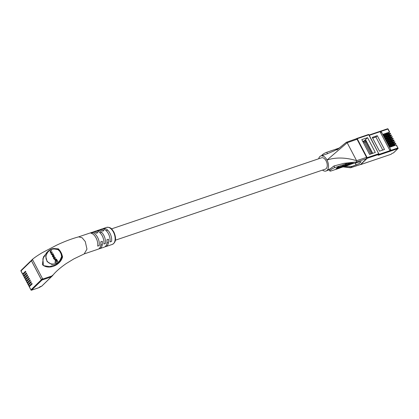 <?xml version="1.0" encoding="UTF-8"?>
<svg xmlns="http://www.w3.org/2000/svg" width="419" height="419" viewBox="0 0 419 419"><rect width="100%" height="100%" fill="white"/><g stroke="black" fill="none" stroke-linecap="round" stroke-linejoin="round"><path stroke-width="0.63" d="M111.527 228.884L321.556 157.801A5.981 3.446 71.3 0 1 326.453 161.608A5.981 3.446 71.3 0 1 326.186 168.632A5.981 3.446 71.3 0 1 325.39 169.124L115.361 240.213M30.299 285.784L28.974 286.093L31.839 283.312L32.179 283.956L29.314 286.737L30.954 289.859L41.408 279.703L31.462 260.754L21.008 270.91L22.647 274.031L25.507 271.25L25.847 271.9L22.982 274.681L23.548 275.754L26.413 272.973L26.748 273.623L23.888 276.399L24.454 277.478L27.314 274.696L27.654 275.346L24.794 278.122L25.36 279.201L28.22 276.42L28.56 277.069L25.695 279.845L26.261 280.924L29.126 278.143L29.461 278.792L26.601 281.568L27.167 282.647L30.027 279.866L30.367 280.51L27.507 283.291L28.073 284.37L30.933 281.589L31.273 282.233L28.413 285.014L28.974 286.093M29.393 284.061L28.073 284.37M28.487 282.338L27.167 282.647M27.586 280.615L26.261 280.924M26.68 278.892L25.36 279.201M25.774 277.169L24.454 277.478M24.868 275.445L23.548 275.754M23.967 273.722L22.647 274.031M41.408 279.703A0.498 0.393 45.8 0 0 42.02 280.002L31.566 290.163L38.894 287.68L41.701 286.172L51.275 276.87L42.02 280.002M51.275 276.87A0.498 0.393 45.8 0 0 51.396 276.797L41.821 286.098A0.498 0.393 -134.2 0 1 41.701 286.172A0.498 0.288 -108.7 0 1 41.633 286.214A0.498 0.498 0 0 0 41.821 286.098A0.498 0.393 -134.2 0 0 41.9 285.983M31.619 260.189A0.498 0.393 45.8 0 0 31.462 260.754M54.805 248.614L58.398 248.849L58.131 249.127L55.093 248.635C52.935 248.242 50.657 249.059 48.253 251.091L46.771 252.531L42.869 258.727L43.414 265.615L49.646 266.646L56.277 264.53L59.152 262.158L57.324 263.514L51.799 264.441L47.106 261.582L45.713 256.177L48.253 251.091L50.086 249.729M78.536 236.892L92.321 232.231A8.967 5.169 71.3 0 1 96.244 233.231L97.789 232.707A8.967 5.169 -108.7 0 0 93.861 231.707L98.491 230.141A8.967 5.169 71.3 0 1 102.414 231.141L103.959 230.623A8.967 5.169 -108.7 0 0 100.031 229.617A8.967 5.169 -108.7 0 0 99.298 229.984M93.861 231.707A8.967 5.169 -108.7 0 0 93.128 232.074M84.188 253.919L86.963 249.137L85.277 241.574L82.098 237.735L78.641 236.866C71.743 238.72 64.39 241.496 56.575 245.199L42.157 252.751C38.213 255.082 35.034 257.224 32.619 259.178M92.452 232.66L90.907 233.179A8.967 5.169 71.3 0 1 96.071 237.919A8.967 5.169 71.3 0 1 97.69 246.1L99.235 245.581A8.967 5.169 -108.7 0 0 97.617 237.395A8.967 5.169 -108.7 0 0 92.452 232.66L91.677 233.409M97.077 231.094A8.967 5.169 71.3 0 1 102.241 235.829A8.967 5.169 71.3 0 1 103.86 244.015L105.405 243.491A8.967 5.169 -108.7 0 0 103.786 235.31A8.967 5.169 -108.7 0 0 98.622 230.57L97.077 231.094M104.792 228.481L103.247 229.004A8.967 5.169 71.3 0 1 108.411 233.744A8.967 5.169 71.3 0 1 110.029 241.925L111.574 241.402A8.967 5.169 -108.7 0 0 109.956 233.221A8.967 5.169 -108.7 0 0 104.792 228.481L104.017 229.23M32.719 259.12L32.562 259.68L32.719 259.12L32.562 259.68L42.508 278.635L43.12 278.934L52.375 275.802L52.537 275.241L51.254 276.891L42 280.023A0.498 0.393 -134.2 0 1 41.387 279.724L31.441 260.775A0.498 0.393 -134.2 0 1 31.477 260.288L32.598 259.193M58.398 248.849L60.336 251.191L60.074 251.274L61.389 253.778L62.148 256.768L62.599 256.847C60.252 265.856 47.996 270.077 42.403 264.609L43.456 256.894L48.494 250.866M60.336 251.191L61.619 253.626L62.599 256.847M51.516 254.611L53.145 253.809L52.894 253.49L51.946 254.034L51.312 253.767L51.328 252.772L52.359 252.311L52.108 251.992L51.212 252.505L50.5 252.222L50.495 251.358L51.6 250.855L51.343 250.541L50.327 251.117L50.154 252.081L50.893 252.798L51.092 253.867L51.516 254.611L53.145 253.809M51.212 253.924L51.678 254.323L51.212 253.924M50.437 252.453L51.013 252.861L50.437 252.453M51.328 252.563L50.615 252.285L50.61 251.416L51.6 250.855M52.061 254.092L51.291 253.568L51.443 252.83L52.359 252.311M55.208 262.729L57.775 261.393L56.434 259.005L55.837 259.345L56.685 260.958L54.831 262.011L55.208 262.729L57.775 261.393M60.367 259.434L61.593 256.575L61.106 253.904L59.802 251.416L57.906 249.551L54.931 249.075C49.222 248.2 43.843 255.187 46.776 260.445C49.463 265.845 57.984 264.897 60.367 259.434L60.933 259.717L61.446 258.643L59.152 262.158L60.917 259.707M55.428 260.875L56.125 260.602L55.266 259.136L54.69 259.461L55.428 260.875L56.125 260.602M52.899 256.884L53.883 256.674L54.056 255.48L53.339 254.537M54.711 257.402L54.161 257.146L54.936 257.837L54.475 258.774L53.815 258.544L53.527 257.229L53.365 258.188L53.999 259.104L54.941 258.848L55.219 257.858L54.915 257.276L54.03 256.91L54.826 257.465M54.056 259.131L55.057 258.905L55.334 257.915L55.03 257.334L54.145 256.967M54.03 256.91L54.606 256.878M54.596 258.832L53.936 258.602L53.527 257.229M104.975 246.765A8.967 5.169 -108.7 0 0 105.782 246.608A8.967 5.169 -108.7 0 0 108.458 239.191L106.918 239.715A8.967 5.169 71.3 0 1 104.242 247.131L99.612 248.697A8.967 5.169 -108.7 0 0 102.288 241.281L100.749 241.805A8.967 5.169 71.3 0 1 98.072 249.221L84.271 253.888M98.805 248.855A8.967 5.169 -108.7 0 0 99.612 248.697M52.495 275.728L51.375 276.818A0.498 0.393 -134.2 0 1 51.254 276.891M98.622 230.57L97.847 231.319M54.931 249.075L55.093 248.635L58.131 249.127L60.074 251.274L59.802 251.416M61.593 256.575L62.148 256.768L61.446 258.643M61.106 253.904L61.619 253.626M58.131 249.127L57.906 249.551M57.66 261.336L56.434 259.005M56.01 260.545L55.266 259.136M52.375 256.308L52.841 256.863L53.768 256.611L53.941 255.422L53.281 254.501L52.354 254.747L52.375 256.308M52.349 255.747L52.626 256.271L53.616 256.365L53.496 255.092L52.506 254.998L52.349 255.747L53.428 256.596M53.496 255.092L52.81 254.825L52.464 255.805M52.742 256.328L53.313 256.538M53.616 255.15L52.925 254.883M51.946 254.034L51.427 253.825M51.212 252.505L50.615 252.285M50.317 252.395L50.893 252.798M51.092 253.867L51.563 254.265M54.475 258.774L53.936 258.602M338.971 148.143L326.752 152.28A3.74 0.807 152.3 0 0 323.269 154.03A3.74 0.807 152.3 0 0 321.792 155.622L321.792 155.622M348.446 164.185L346.984 165.405L348.964 164.096L349.65 164.065L348.954 164.74L350.991 163.41L351.614 163.368L351.206 163.976L351.976 163.232L348.32 164.316L348.22 163.756L347.142 164.599M350.855 162.85L348.089 163.881M350.095 163.672L349.462 163.321L350.127 163.74M350.844 163.462L350.871 164.091M348.933 164.107L348.954 164.74M339.767 167.799L337.646 168.517L339.044 167.155L338.819 166.725L337.876 167.045L336.022 168.847L336.248 169.276L339.317 168.239L339.694 167.658M357.046 139.26L347.178 142.743L346.298 142.313L356.291 138.752L357.046 139.26L366.557 157.376L366.567 158.644L356.6 161.933L355.302 163.201L348.419 163.007L334.802 167.616A3.74 0.807 152.3 0 0 331.319 169.365A3.74 0.807 152.3 0 0 329.842 170.952A3.74 0.807 152.3 0 0 331.497 170.821L336.216 169.224M339.416 168.139L354.181 163.143M341.014 166.935L338.72 167.982L341.014 166.935L340.788 166.5L339.018 167.102M346.832 164.51L345.701 164.594L343.962 165.578M343.041 165.992L342.145 166.448M343.716 165.515L341.186 166.416L340.935 166.662L341.312 166.83M355.302 163.201L359.471 161.834L361.136 161.724L359.135 163.651L351.997 166.406L350.698 167.668L360.277 164.567M345.115 166.212L351.997 166.406M318.676 158.775A7.971 4.599 71.3 0 1 319.854 156.57A7.971 4.599 71.3 0 1 326.993 160.042L347.178 142.743L356.59 160.666L356.6 161.933L343.863 163.358L333.938 165.976L329.454 169.396L329.198 169.732L329.842 170.952M330.025 168.841L327.092 170.355A7.971 4.599 71.3 0 1 326.123 170.978A7.971 4.599 71.3 0 1 322.51 170.104M322.525 156.187L323.096 155.638L322.421 155.831M366.567 158.644L360.565 164.473M320.949 155.899L325.762 154.36L334.708 150.631L339.678 147.677L346.298 142.313L336.876 150.044M349.818 167.244L350.698 167.668L350.389 167.762L343.056 166.909M366.557 157.376L356.59 160.666C345.649 157.382 335.787 157.172 326.993 160.042A7.971 4.599 71.3 0 1 327.092 170.355L329.454 169.396M343.863 163.358L348.419 163.007M339.044 167.155L338.102 167.474L336.248 169.276M338.102 167.474L337.876 167.045M338.72 167.982L338.542 167.647M339.154 167.563L338.976 167.223M343.994 165.893L345.23 166.008L346.806 165.186L347.058 164.939L346.413 164.861L343.957 166.327L343.732 165.893M347.058 164.939L346.974 164.279M346.356 164.981L344.68 165.751L344.449 165.971L344.8 166.055L346.623 164.897M344.449 165.971L344.8 166.055L344.654 165.777M345.104 165.447L346.251 164.856M346.984 165.405L346.848 165.144M348.131 164.29L347.901 163.86M349.299 163.986L349.566 163.902M351.232 163.331L351.546 163.237M351.976 163.232L351.431 163.028M343.266 166.422L341.506 166.972L343.941 165.945L343.454 165.866L341.16 167.097L342.302 167.003L343.585 166.312L343.088 166.086M341.726 166.757L341.878 167.045L341.506 166.972M343.297 166.013L343.559 165.94M343.941 165.945L343.224 165.432M340.935 166.662L341.537 167.26M343.585 166.312L343.412 165.982M330.465 150.987L333.55 149.981M361.796 139.606L367.547 137.662L375.309 152.453L369.563 154.402L361.796 139.606M372.271 137.385L379.504 151.165L384.516 149.468L377.283 135.688L372.271 137.385M378.687 154.485L397.83 148.007L396.274 145.047L390.105 147.137L389.481 145.953L395.651 143.864L395.395 143.366L389.225 145.456L388.602 144.272L394.771 142.182L394.509 141.69L388.34 143.775L387.722 142.591L393.891 140.506L393.63 140.009L387.46 142.099L386.837 140.915L393.006 138.825L392.75 138.328L386.58 140.417L385.957 139.234L392.126 137.144L391.865 136.652L385.695 138.736L385.077 137.552L391.246 135.463L390.985 134.97L384.815 137.06L384.192 135.871L390.361 133.787L390.105 133.289L383.935 135.379L383.312 134.195L389.481 132.105L387.879 129.057L369.301 135.342M390.728 149.651L381.458 131.99L380.389 132.352L389.66 150.012L390.728 149.651M388.376 133.425L389.481 132.105M389.256 135.101L390.361 133.787M390.141 136.783L391.246 135.463M391.021 138.464L392.126 137.144M391.901 140.145L393.006 138.825M392.786 141.821L393.891 140.506M393.666 143.502L394.771 142.182M394.546 145.184L395.651 143.864M391.11 154.271L392.095 153.38L393.431 152.93L397.835 148.651L378.362 155.239L378.032 155.077L378.739 154.391L367.164 158.309L360.738 164.552L391.11 154.271L360.675 164.594A0.498 0.288 71.3 0 1 360.466 164.547A0.498 0.393 -134.2 0 0 360.738 164.552A0.498 0.288 71.3 0 1 360.675 164.594A0.498 0.498 0 0 1 360.34 164.588M380.625 132.802L381.458 131.99M382.757 150.065L375.906 137.023L372.659 138.123M375.906 137.023L377.283 135.688M362.728 141.381L364.242 140.868L364.488 141.334L365.761 140.093L372.716 153.333M364.242 140.868L367.547 137.662M364.488 141.334L362.969 141.847M366.19 140.904L364.577 142.47L363.493 142.837M364.577 142.47L370.647 154.035M372.538 153.396L366.19 141.297L365.53 141.936L371.695 153.679M365.53 141.936L366.374 141.653M394.75 145.566L394.53 145.152L393.588 145.163L389.88 146.702M394.232 145.739L390.597 146.969M393.865 143.885L393.651 143.471L392.708 143.487L389 145.026M393.352 144.057L389.712 145.293M392.985 142.203L392.771 141.795L391.828 141.805L388.114 143.345M392.467 142.381L388.832 143.612M392.105 140.527L391.885 140.114L390.943 140.124L387.235 141.664M391.587 140.7L387.947 141.931M391.22 138.846L391.006 138.432L390.063 138.443L386.349 139.988M390.707 139.019L387.067 140.25M390.34 137.165L390.126 136.751L389.183 136.767L385.47 138.307M389.822 137.343L386.187 138.574M389.461 135.484L389.241 135.075L388.298 135.086L384.59 136.625M388.942 135.662L385.302 136.893M388.575 133.808L388.361 133.394L387.418 133.404L383.704 134.944M388.062 133.98L384.422 135.211M21.065 271.025L21.008 270.91A0.498 0.393 -134.2 0 1 21.165 270.349M41.56 286.224A0.498 0.288 -108.7 0 0 41.633 286.214L40.287 286.669A0.498 0.288 -108.7 0 0 40.35 286.627M40.219 286.68A0.498 0.288 -108.7 0 0 40.287 286.669L39.564 287.073A0.498 0.393 -134.2 0 1 39.444 287.146M39.616 287.005A0.498 0.393 -134.2 0 1 39.564 287.073L39.014 287.607A0.498 0.393 -134.2 0 1 38.894 287.68A0.498 0.288 -108.7 0 1 38.826 287.722A0.498 0.498 0 0 0 39.014 287.607A0.498 0.393 -134.2 0 0 39.093 287.486M38.747 287.727A0.498 0.288 -108.7 0 0 38.826 287.722L31.498 290.199A0.498 0.288 -108.7 0 0 31.566 290.163A0.498 0.393 -134.2 0 1 30.954 289.859L30.901 289.964A0.498 0.498 0 0 0 31.498 290.199A0.498 0.288 -108.7 0 1 31.294 290.152M31.027 289.969L29.262 286.837M113.423 232.047A8.967 5.169 -108.7 0 0 106.588 227.402C111.124 226.883 111.904 229.287 113.868 232.011C115.812 236.52 116.959 241.889 112.339 244.392A8.967 5.169 -108.7 0 0 113.423 232.047M31.441 260.775L32.562 259.68M42 280.023L43.12 278.934M41.387 279.724L42.508 278.635M355.197 163.195L356.166 165.044M343.852 166.642L350.698 167.668M327.517 153.742L326.752 152.28M334.802 167.616L333.938 165.976M345.926 165.028L345.701 164.594M344.355 165.856L344.125 165.421M346.413 164.861L346.188 164.431M345.492 165.824L345.261 165.39M346.476 165.285L346.324 164.992M351.085 163.279L350.944 163.017M349.142 163.939L348.917 163.51M342.449 166.851L342.223 166.422M342.883 166.055L342.658 165.625M341.417 166.846L341.186 166.416M366.74 158.22A0.498 0.393 -134.2 0 0 367.164 158.309A0.498 0.288 71.3 0 0 367.159 157.664L378.734 153.747L368.783 134.792L357.213 138.71L367.159 157.664L366.725 157.879M388.046 129.141L387.879 129.057A0.498 0.288 71.3 0 0 387.502 128.801L369.129 135.018L387.434 128.837A0.498 0.288 71.3 0 1 387.502 128.801A0.498 0.498 0 0 1 388.099 129.036L389.701 132.09M356.909 138.448L368.338 134.578A0.498 0.288 71.3 0 1 368.783 134.792L368.95 134.876M356.789 138.914L357.213 138.71A0.498 0.288 71.3 0 0 356.831 138.453A0.498 0.498 0 0 0 356.642 138.569A0.498 0.393 -134.2 0 1 356.763 138.495A0.498 0.288 71.3 0 1 356.831 138.453L368.401 134.536A0.498 0.498 0 0 1 369.003 134.777L378.734 153.747A0.498 0.288 71.3 0 1 378.739 154.391A0.498 0.393 -134.2 0 0 378.86 154.318A0.498 0.498 0 0 0 378.954 153.726L378.896 153.831A0.498 0.393 -134.2 0 1 378.86 154.318L378.153 155.004A0.498 0.393 -134.2 0 1 378.032 155.077M378.231 154.883A0.498 0.393 -134.2 0 1 378.153 155.004L378.137 154.616M378.42 154.742A0.498 0.288 71.3 0 1 378.362 155.239M396.494 145.032L397.83 148.007A0.498 0.288 71.3 0 1 397.835 148.651A0.498 0.393 45.8 0 0 397.956 148.577A0.498 0.498 0 0 0 398.05 147.991L397.992 148.09M394.478 145.655L394.263 145.241M394.289 145.723L394.054 145.273M394.07 145.65L393.797 145.136M393.86 145.681L393.588 145.163M391.55 146.467L391.278 145.948M391.205 146.624L390.937 146.105M390.209 147.1L389.974 146.65M393.598 143.974L393.378 143.565M393.404 144.042L393.174 143.591M393.19 143.974L392.917 143.455M392.98 144L392.708 143.487M390.665 144.785L390.393 144.267M390.325 144.943L390.052 144.424M389.33 145.419L389.094 144.974M392.713 142.298L392.498 141.884M392.524 142.36L392.289 141.915M392.304 142.292L392.037 141.774M392.095 142.324L391.828 141.805M389.785 143.104L389.513 142.586M389.445 143.261L389.172 142.743M388.45 143.743L388.214 143.293M391.833 140.616L391.618 140.203M391.645 140.679L391.409 140.234M391.425 140.611L391.152 140.098M391.215 140.643L390.943 140.124M388.9 141.423L388.633 140.91M388.56 141.58L388.287 141.067M387.565 142.062L387.329 141.612M390.953 138.935L390.733 138.527M390.759 139.003L390.524 138.553M390.545 138.935L390.272 138.417M390.335 138.961L390.063 138.443M388.02 139.747L387.748 139.228M387.68 139.904L387.407 139.386M386.685 140.381L386.449 139.936M390.068 137.259L389.853 136.845M389.88 137.322L389.644 136.872M389.66 137.254L389.392 136.735M389.45 137.28L389.183 136.767M387.14 138.066L386.868 137.547M386.8 138.223L386.528 137.704M385.805 138.699L385.569 138.254M389.188 135.578L388.973 135.164M389 135.641L388.764 135.196M388.78 135.573L388.507 135.054M388.57 135.604L388.298 135.086M386.255 136.385L385.983 135.871M385.915 136.542L385.642 136.028M384.92 137.023L384.684 136.573M388.308 133.897L388.088 133.483M388.114 133.965L387.879 133.514M387.9 133.891L387.627 133.378M387.69 133.923L387.418 133.404M385.375 134.709L385.103 134.19M385.035 134.866L384.762 134.347M384.04 135.342L383.804 134.892M107.725 230.172L106.185 230.691M101.555 232.257L100.015 232.781M108.112 242.664L106.934 243.062M101.943 244.754L100.764 245.152M28.921 286.193L28.356 285.114M28.015 284.47L27.45 283.396M27.109 282.746L26.549 281.673M26.208 281.023L25.643 279.95M22.589 274.131L20.95 271.009A0.498 0.498 0 0 1 21.044 270.423L31.498 260.262M23.495 275.854L22.93 274.78M24.396 277.577L23.831 276.503M25.302 279.3L24.737 278.226M106.588 227.402L100.031 229.617M52.527 275.692C55.397 271.962 59.959 267.924 66.207 263.572L73.844 258.905L84.35 253.856M112.339 244.392L105.782 246.608M360.434 164.557L350.562 167.752M326.123 170.983L329.208 169.747M350.127 163.698L349.902 163.263M344.057 165.756L343.831 165.327M341.003 167.338L340.778 166.909M390.581 133.766L390.325 133.273M391.466 135.447L391.205 134.949M392.346 137.128L392.09 136.631M393.232 138.804L392.97 138.312M394.111 140.485L393.85 139.993M394.991 142.167L394.735 141.669M395.876 143.848L395.615 143.35M393.556 152.856L397.956 148.577"/></g></svg>
